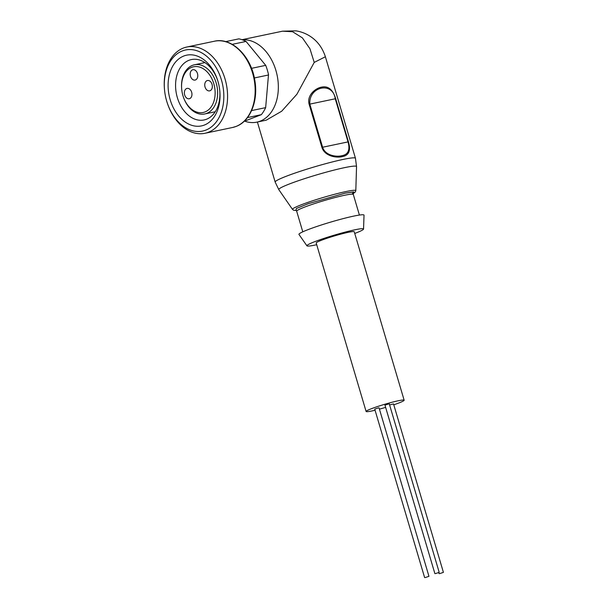 <?xml version="1.0" encoding="UTF-8"?>
<svg xmlns="http://www.w3.org/2000/svg" width="608" height="608" viewBox="0 0 608 608"><rect width="100%" height="100%" fill="white"/><g stroke="black" fill="none" stroke-linecap="round" stroke-linejoin="round"><path stroke-width="0.91" d="M296.028 210.376L296.446 208.46L308.248 203.703L345.162 193.154L353.833 191.968L351.971 194.15M353.377 193.405L353.385 191.93L345.192 193.146L308.157 203.733L296.354 208.498L296.043 210.383M435.556 573.572L439.196 572.356L435.556 573.572M439.196 572.356L389.287 403.887L388.618 403.948L384.978 405.164L434.887 573.633M425.311 577.539L428.952 576.323L425.311 577.539M428.952 576.323L379.042 407.854L378.374 407.915L374.733 409.131L424.635 577.6M439.774 573.587L443.414 572.379L439.774 573.587M443.414 572.379L393.513 403.91L389.606 404.943M404.145 400.216L354.236 231.747A19.836 1.611 163.5 0 0 348.323 232.309A19.836 1.611 163.5 0 0 327.507 238.108A19.836 1.611 163.5 0 0 316.206 243.01L366.107 411.487A19.836 1.611 -16.5 0 1 377.408 406.585A19.836 1.611 -16.5 0 1 398.225 400.778A19.836 1.611 -16.5 0 1 404.145 400.216A19.836 1.611 -16.5 0 1 393.779 404.806M385.639 407.383A19.836 1.611 -16.5 0 1 379.422 409.138M375.06 410.24A19.836 1.611 -16.5 0 1 372.028 410.924A19.836 1.611 -16.5 0 1 366.107 411.487M354.745 233.457A29.526 2.402 163.5 0 0 363.546 229.056A29.526 2.402 163.5 0 0 354.73 229.824A29.526 2.402 163.5 0 0 323.388 238.587A29.526 2.402 163.5 0 0 306.941 245.83A29.526 2.402 163.5 0 0 315.719 244.933A29.526 2.402 163.5 0 0 316.715 244.72M363.546 229.056L364.025 215.179A33.934 2.766 163.5 0 0 353.894 216.068A33.934 2.766 163.5 0 0 317.878 226.13A33.934 2.766 163.5 0 0 298.976 234.452L306.941 245.83M353.339 193.481L355.308 192.006L355.809 190.699L356.539 166.615L355.46 158.27L325.386 56.757L314.222 62.411L296.909 94.225L281.694 111.211L266.251 120.171L256.865 122.14A41.868 29.458 78.1 0 1 244.614 121.144M321.548 87.134C328.168 85.69 332.88 89.551 335.684 98.709L348.46 141.839C351.006 150.602 348.901 155.542 342.144 156.651C336.346 158.11 324.702 156.233 321.921 147.41L309.145 104.28C306.645 95.281 315.529 88.13 321.548 87.134M242.311 39.809A41.868 29.458 78.1 0 1 275.91 70.452A41.868 29.458 78.1 0 1 256.865 122.14M164.624 90.828L164.586 90.463A44.072 31.016 78.1 0 1 186.846 47.021A44.072 31.016 78.1 0 1 225.013 78.88A44.072 31.016 78.1 0 1 204.957 133.281A44.072 31.016 78.1 0 1 167.109 102.463L166.995 102.106A41.428 29.154 78.1 0 1 166.698 101.133A41.428 29.154 78.1 0 1 164.624 90.828A41.428 29.154 78.1 0 1 185.904 49.924A41.428 29.154 78.1 0 1 221.426 79.937A41.428 29.154 78.1 0 1 206.127 129.99A41.428 29.154 78.1 0 1 166.995 102.106M217.786 80.811A30.848 21.706 -101.9 0 0 191.398 59.569A30.848 21.706 -101.9 0 0 189.004 60.283A30.848 21.706 -101.9 0 0 177.361 97.652A30.848 21.706 -101.9 0 0 204.083 119.958A30.848 21.706 -101.9 0 0 206.477 119.244A30.848 21.706 -101.9 0 0 219.701 89.9M204.296 125.073A36.138 25.43 78.1 0 1 170.194 99.78A36.138 25.43 78.1 0 1 183.836 55.997A36.138 25.43 78.1 0 1 217.672 80.446A36.138 25.43 78.1 0 1 219.739 90.28A36.138 25.43 78.1 0 1 204.296 125.073M181.754 89.802L181.731 89.558A25.118 17.678 78.1 0 1 192.47 65.368A25.118 17.678 78.1 0 1 194.416 64.79A25.118 17.678 78.1 0 1 216.174 82.954A25.118 17.678 78.1 0 1 206.69 113.384A25.118 17.678 78.1 0 1 204.744 113.962A25.118 17.678 78.1 0 1 183.168 96.398L183.092 96.163A23.362 16.439 78.1 0 1 181.754 89.802A23.362 16.439 78.1 0 1 191.74 67.313A23.362 16.439 78.1 0 1 213.78 83.661A23.362 16.439 78.1 0 1 204.964 111.956A23.362 16.439 78.1 0 1 183.092 96.163M190.494 76.251A5.29 3.724 78.1 0 1 192.903 69.722A5.29 3.724 78.1 0 1 197.478 73.545A5.29 3.724 78.1 0 1 195.077 80.074A5.29 3.724 78.1 0 1 190.494 76.251M205.048 87.043A5.29 3.724 78.1 0 1 207.457 80.514A5.29 3.724 78.1 0 1 212.04 84.337A5.29 3.724 78.1 0 1 209.631 90.866A5.29 3.724 78.1 0 1 205.048 87.043M184.672 94.932A5.29 3.724 78.1 0 1 187.074 88.403A5.29 3.724 78.1 0 1 191.657 92.226A5.29 3.724 78.1 0 1 189.255 98.754A5.29 3.724 78.1 0 1 184.672 94.932M335.684 98.709L335.251 98.777C332.857 81.244 308.621 86.397 309.829 104.112L309.145 104.28M321.921 147.41L322.605 147.242C325.166 155.443 336.08 157.138 341.62 155.754C348.141 154.69 350.276 150.07 348.027 141.907L348.46 141.839M314.222 62.411L309.951 48.777L302.389 37.863L292.577 31.722L282.545 31.183L241.992 39.702M254.364 77.961L268.569 74.974A43.191 30.392 -101.9 0 0 267.026 69.076L267.102 69.312A41.428 29.154 78.1 0 1 268.508 74.617L265.658 107.639A43.191 30.392 -101.9 0 1 261.326 114.676L244.104 121.342M267.026 69.076A43.191 30.392 -101.9 0 0 265.719 65.36L246.05 41.443A43.191 30.392 -101.9 0 0 238.868 38.859L225.667 41.633M261.326 114.676L247.494 117.58M251.598 110.588L265.658 107.639M251.522 68.339L265.719 65.36M246.05 41.443L232.21 44.346M351.895 194.15L353.522 193.169L353.309 194.454A29.526 2.402 163.5 0 0 344.5 195.29A29.526 2.402 163.5 0 0 313.508 203.931A29.526 2.402 163.5 0 0 296.681 211.227L302.784 231.823M355.809 190.699A33.014 2.69 163.5 0 0 345.96 191.558A33.014 2.69 163.5 0 0 310.924 201.347A33.014 2.69 163.5 0 0 292.532 209.441L293.656 210.262L296.119 210.436M232.545 127.49L236.102 126.434C250.298 121.334 258.522 100.73 254.813 80.347C251.264 56.27 231.633 36.959 214.426 41.222A44.072 31.016 78.1 0 1 252.594 73.082A44.072 31.016 78.1 0 1 235.957 126.479A44.072 31.016 78.1 0 1 232.545 127.49L204.957 133.281M356.539 166.615A40.554 3.298 163.5 0 0 344.432 167.671A40.554 3.298 163.5 0 0 301.401 179.694A40.554 3.298 163.5 0 0 278.806 189.643L275.166 182.058A41.868 3.412 163.5 0 1 299.03 171.707A41.868 3.412 163.5 0 1 342.965 159.456A41.868 3.412 163.5 0 1 355.46 158.27M322.605 147.242L309.829 104.112L335.251 98.777L348.027 141.907L322.605 147.242M353.309 194.454L359.404 215.05M215.24 111.758L204.744 113.962M296.681 211.227L295.792 210.269M292.532 209.441L278.806 189.643M257.389 122.033L275.166 182.058M325.386 56.757C322.536 48.009 317.627 41.291 310.658 36.617C306.204 33.63 301.31 31.707 295.982 30.848L282.545 31.183M214.426 41.222L186.846 47.021M204.911 62.586L194.416 64.79M439.105 573.656L438.786 572.592"/></g></svg>
